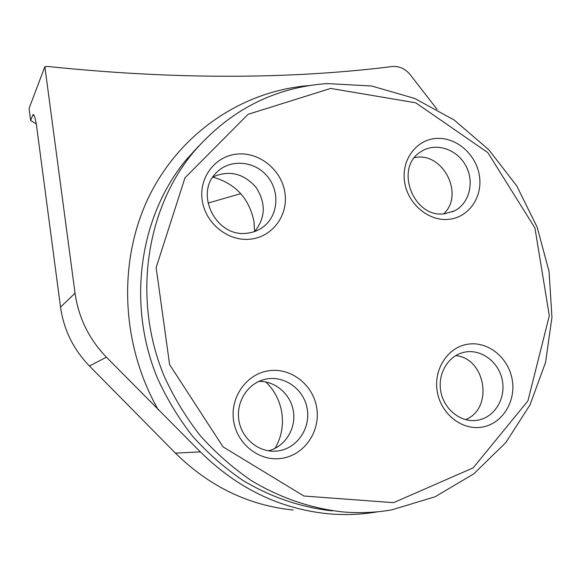 <?xml version="1.0" encoding="UTF-8"?>
<svg xmlns="http://www.w3.org/2000/svg" width="581" height="581" viewBox="0 0 581 581"><rect width="100%" height="100%" fill="white"/><g stroke="black" fill="none" stroke-linecap="round" stroke-linejoin="round"><path stroke-width="0.87" d="M34.134 115.445L32.768 115.096L30.633 120.485L36.24 123.876M240.752 193.633L208.107 203.067M30.633 120.485L29.05 108.465L44.853 66.67L48.07 66.495C173.436 79.488 288.118 79.503 392.117 66.554C399.212 65.987 405.233 68.696 410.193 74.673L437.101 109.337M32.768 115.096L33.255 114.515C34.461 115.023 35.63 119.287 36.748 127.312L60.526 307.102C63.765 329.797 73.402 349.428 89.423 365.986L175.426 453.129C209.356 486.508 248.646 505.477 293.289 510.038M44.853 66.67L75.043 293.18C78.595 317.836 89.06 339.173 106.432 357.199L200.358 451.88C237.179 488.207 279.664 508.818 327.807 513.727C344.7 515.274 361.324 514.628 377.665 511.796L378.115 511.716M275.089 448.343C281.32 437.464 283.586 425.75 281.894 413.207C279.969 400.926 274.624 390.519 265.851 381.986M212.842 177.111C235.632 183.603 249.365 198.542 254.042 221.913L254.543 231.558M327.125 83.577L371.644 85.995L414.645 98.436L454.233 120.056L488.744 149.687L516.763 185.92L537.156 227.142L549.067 271.574L551.95 317.335L545.559 362.442L530.01 404.892L505.768 442.671L473.726 473.871L435.169 496.748L391.812 509.857C375.842 512.624 359.603 513.321 343.088 511.948C311.22 508.491 279.831 497.83 251.065 480.4C232.458 467.625 215.471 452.65 200.096 435.459C185.862 417.194 173.886 397.433 164.183 376.183C132.526 300.261 145.308 210.453 193.168 152.476C229.459 110.317 274.109 87.353 327.125 83.577M330.662 88.435L415.72 102.793L487.815 152.607L534.934 227.977L549.314 315.744L527.933 400.883L473.174 467.858L393.591 502.667L303.907 496.014L223.039 446.869L169.616 364.607L156.151 267.594L184.976 177.822L248.087 114.312L330.662 88.435M269.286 370.685C247.019 373.438 230.018 396.736 233.555 420.462C236.757 444.233 259.729 462.018 282.01 458.315C304.342 454.967 320.429 431.538 316.827 408.421C313.558 385.247 291.502 367.591 269.286 370.685M468.54 344.097C488.592 341.294 508.898 358.165 512.289 380.148C515.979 402.081 501.846 424.159 481.7 427.173C461.604 430.521 440.507 413.534 437.166 391.013C433.52 368.536 448.445 346.574 468.54 344.097M237.825 154.009C259.91 152.149 281.763 170.306 284.944 192.827C288.445 215.319 272.387 237.099 250.193 239.183C228.05 241.616 205.296 223.293 202.188 200.205C198.746 177.14 215.696 155.526 237.825 154.009M435.982 138.467C415.981 139.832 401.064 160.276 404.616 182.158C407.869 204.069 428.793 221.543 448.786 219.342C468.838 217.461 482.978 196.865 479.383 175.498C476.079 154.103 455.932 136.782 435.982 138.467M212.966 176.936C229.212 169.892 243.541 173.327 255.945 187.242C266.069 202.871 265.67 217.621 254.739 231.485M247.041 233.199C216.422 237.84 193.967 193.894 216.27 172.833C229.43 158.787 253.991 160.465 266.984 175.92C280.245 191.142 278.422 215.834 263.019 227.077C258.298 230.541 252.975 232.582 247.041 233.199M414.522 157.64C442.62 151.365 464.851 194.294 443.688 213.844M444.596 213.772C413.244 218.63 393.874 167.35 421.087 151.612C435.278 142.12 456.513 148.765 465.548 165.236C474.844 181.562 469.593 203.43 454.349 210.954L444.596 213.772M455.722 355.608C485.832 358.339 493.719 408.559 465.584 419.642M477.255 420.259L475.824 420.448C459.869 422.205 443.695 408.792 440.732 391.151C437.573 373.547 448.285 355.797 463.863 352.333C480.567 348.331 498.73 361.585 502.282 380.127C506.109 398.617 494.329 417.761 477.255 420.259M258.792 381.427C275.561 380.831 291.125 394.586 293.485 411.907C296.012 429.199 284.806 446.804 268.422 450.82M278.611 450.841L275.99 451.139C258.785 452.505 241.986 438.844 238.958 420.833C235.748 402.851 246.91 384.339 263.454 379.698C282.068 374.193 302.832 387.512 306.913 407.31C311.336 427.028 297.879 448.024 278.611 450.841M60.526 307.102L75.043 293.18M193.996 150.878L194.475 150.907M193.168 152.476L186.036 159.971L198.855 145.867L186.036 159.971C139.2 216.698 126.68 304.35 157.553 378.413C167.023 399.147 178.708 418.422 192.609 436.237C207.62 453.006 224.215 467.618 242.393 480.088C270.514 497.089 301.198 507.503 332.383 510.881M106.432 357.199L89.423 365.986M200.358 451.88L175.426 453.129M158.359 409.983C120.703 344.199 117.696 260.666 149.085 196.371C180.698 132.083 243.141 90.825 309.041 85.581M259.729 229.219L263.019 227.077M452.461 211.811L454.349 210.954M474.604 420.542L475.824 420.448M273.985 451.219L275.99 451.139"/></g></svg>
